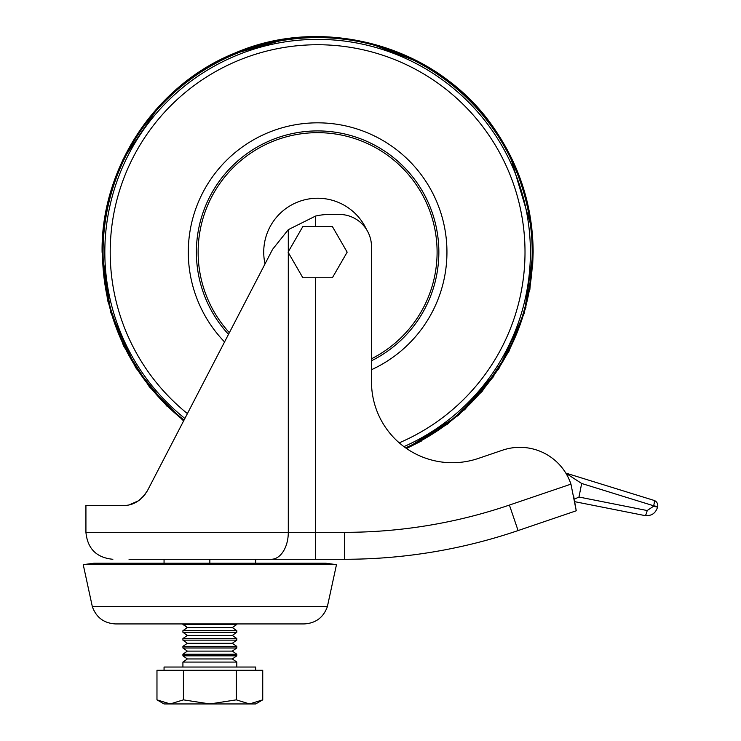 <?xml version="1.0" encoding="UTF-8"?>
<svg xmlns="http://www.w3.org/2000/svg" width="741" height="741" viewBox="0 0 741 741"><rect width="100%" height="100%" fill="white"/><g stroke="black" fill="none" stroke-linecap="round" stroke-linejoin="round"><path stroke-width="1.11" d="M167.262 406.568L135.64 367.638L110.65 312.276L102.091 252.153L107.519 300.216L123.534 345.871L149.33 386.802L183.601 420.944L147.348 490.857L142.578 497.406M129.999 504.584L132.296 503.899L129.999 504.584M136.4 502.065L139.336 500.203M139.54 500.055L145.079 494.488M129.027 559.279L209.851 559.279L129.027 559.279M138.576 500.74L129.749 504.64M315.583 277.745L315.583 532.334L344.556 532.334A511.883 511.883 0 0 0 509.41 505.066L570.95 484.132L576.248 510.781L574.645 501.657L576.248 510.781L518.089 530.565A538.818 538.818 0 0 1 344.556 559.279L209.851 559.279L209.851 563.225L325.799 563.225L336.479 564.661L327.355 606.703C323.4 617.54 315.666 623.283 304.143 623.931C315.666 623.283 323.4 617.54 327.355 606.703C323.4 617.54 315.666 623.283 304.143 623.931L115.559 623.931C104.046 623.283 96.311 617.54 92.347 606.703L327.355 606.703L336.479 564.661L327.355 606.703M532.566 267.992L533.149 252.153C532.409 195.55 512.939 146.375 474.731 104.611C416.859 41.051 317.556 18.803 238.278 51.759C157.926 82.001 100.767 166.197 102.091 252.153L107.519 300.216L123.534 345.871L149.33 386.802L183.601 420.944L147.348 490.857C140.781 500.907 132.815 505.751 123.432 505.399L85.928 505.399L85.928 532.334C87.521 548.701 96.506 557.677 112.864 559.279C96.506 557.677 87.521 548.701 85.928 532.334L288.295 532.334L288.295 229.664L315.583 216.057A64.662 64.662 0 0 1 329.986 214.427L339.174 214.427A32.326 32.326 0 0 1 371.5 246.762L371.5 381.902A80.825 80.825 0 0 0 478.353 458.42L502.5 450.204A53.88 53.88 0 0 1 570.95 484.132M657.767 505.529A5.391 5.391 0 0 1 657.665 506.575L657.563 507.103L657.665 506.575A5.391 5.391 0 0 0 653.979 500.388L565.8 473.073L653.979 500.388A5.391 1.241 107.2 0 1 653.682 505.529A5.391 1.241 107.2 0 1 653.608 505.779L581.666 483.484L565.911 473.249M573.562 495.497L574.219 499.239L578.98 497.026L647.171 510.54L653.506 506.298L657.563 507.103C655.628 513.346 651.404 516.171 644.892 515.579C651.404 516.171 655.628 513.346 657.563 507.103C655.628 513.346 651.404 516.171 644.892 515.579L574.645 501.657L576.248 510.781L518.089 530.565A538.818 538.818 0 0 1 344.556 559.279L315.583 559.279L344.556 559.279L344.556 532.334M209.851 563.225L93.912 563.225L83.233 564.661L336.479 564.661M405.596 447.842A214.557 214.557 0 0 0 317.62 37.587A214.557 214.557 0 0 0 184.055 420.064M371.5 369.703A129.314 129.314 0 0 0 317.62 122.83A129.314 129.314 0 0 0 224.56 341.944M371.5 360.756A121.237 121.237 0 0 0 438.857 252.153A121.237 121.237 0 0 1 371.5 360.756A121.237 121.237 0 0 0 317.62 130.916A121.237 121.237 0 0 0 228.497 334.339A121.237 121.237 0 0 1 196.384 252.153A121.237 121.237 0 0 0 228.497 334.339M406.105 448.203A215.094 215.094 0 0 0 317.62 37.05A215.094 215.094 0 0 0 183.796 420.555M129.721 504.649L132.296 503.899M288.295 229.664L272.586 249.328L147.348 490.857M526.054 306.996L508.854 351.558L482.261 391.239L447.583 424.084L406.522 448.49A80.825 80.825 0 0 0 478.353 458.42L502.5 450.204M290.676 559.279L209.851 559.279M518.089 530.565A538.818 538.818 0 0 1 344.556 559.279A538.818 538.818 0 0 0 518.089 530.565A538.818 538.818 0 0 1 344.556 559.279A538.818 538.818 0 0 0 518.089 530.565L509.41 505.066M565.8 473.073L653.979 500.388M657.563 507.103C655.628 513.346 651.404 516.171 644.892 515.579A5.391 1.25 101.2 0 0 647.171 510.54M578.98 497.026L581.666 483.484M302.837 226.551L332.394 226.551L347.168 252.153L332.394 277.745L302.837 277.745L288.064 252.153L302.837 226.551M164.057 559.279L164.057 563.225M255.654 559.279L255.654 563.225M83.233 564.661L92.347 606.703C96.311 617.54 104.046 623.283 115.559 623.931L182.916 623.931L187.371 627.562L232.331 627.562L236.796 624.441L182.916 624.441L187.371 627.562L182.916 630.693L182.916 632.286L236.796 632.286L232.331 635.417L187.371 635.417L182.916 632.286L187.371 635.417L182.916 638.538L182.916 640.141L236.796 640.141L232.331 643.262L187.371 643.262L182.916 640.141L187.371 643.262L182.916 646.384L182.916 647.986L236.796 647.986L232.331 651.107L187.371 651.107L182.916 647.986L187.371 651.107L182.916 654.238L182.916 655.831L236.796 655.831L232.331 658.962L187.371 658.962L182.916 655.831L187.371 658.962L182.916 662.083L182.916 667.039M232.331 627.562L236.796 630.693L182.916 630.693M232.331 635.417L236.796 638.538L182.916 638.538M232.331 643.262L236.796 646.384L182.916 646.384M232.331 651.107L236.796 654.238L182.916 654.238M236.796 654.238L236.796 655.831L232.331 658.962L236.796 662.083L182.916 662.083M164.057 670.272L164.057 667.039L255.654 667.039L255.654 670.272M156.972 699.856L164.057 703.95L156.972 699.856L164.057 703.95L209.851 703.95L183.416 699.856L170.189 703.95L156.972 699.856L156.972 670.272L262.74 670.272L262.74 699.856L249.522 703.95L255.654 703.95L262.74 699.856M209.851 703.95L249.522 703.95L236.296 699.856L209.851 703.95M236.296 670.272L236.296 699.856M183.416 670.272L183.416 699.856M403.928 446.628A212.769 212.769 0 0 0 317.62 39.375A212.769 212.769 0 0 0 184.889 418.452M399.223 442.831A207.415 207.415 0 0 0 317.62 44.738A207.415 207.415 0 0 0 187.408 413.598M371.5 358.783A119.477 119.477 0 0 0 317.62 132.667A119.477 119.477 0 0 0 229.358 332.681M366.517 229.515A53.88 53.88 0 0 0 265.028 263.889M438.857 252.153A121.237 121.237 0 0 0 317.62 130.916A121.237 121.237 0 0 0 196.384 252.153M315.583 216.057L315.583 226.551M271.243 559.279A26.945 17.052 -90 0 0 288.295 532.334L315.583 532.334L315.583 559.279M653.506 506.298L653.608 505.779L657.665 506.575M122.932 159.695L159.185 106.037M219.104 60.447L232.026 54.343L287.063 38.801M367.258 42.413L420.508 62.763M496.627 132.12L498.897 135.566M509.752 154.489L531.843 228.515M529.843 289.731L533.149 252.153L524.369 313.035L498.739 368.972L458.364 415.377L406.522 448.49L421.536 440.969M464.44 409.94L493.728 376.391M85.928 532.334L85.928 505.399L85.928 532.334C87.521 548.701 96.506 557.677 112.864 559.279M182.916 623.931L115.559 623.931C104.046 623.283 96.311 617.54 92.347 606.703M102.091 252.153C101.082 168.096 154.48 86.799 232.026 54.343C323.567 12.662 440.923 46.757 495.877 131C520.432 167.651 532.853 208.036 533.149 252.153M187.371 651.107L182.916 647.986M187.371 658.962L182.916 655.831M236.796 662.083L236.796 667.039M236.796 646.384L236.796 647.986M236.796 638.538L236.796 640.141M236.796 630.693L236.796 632.286M236.796 623.931L236.796 624.441"/></g></svg>
